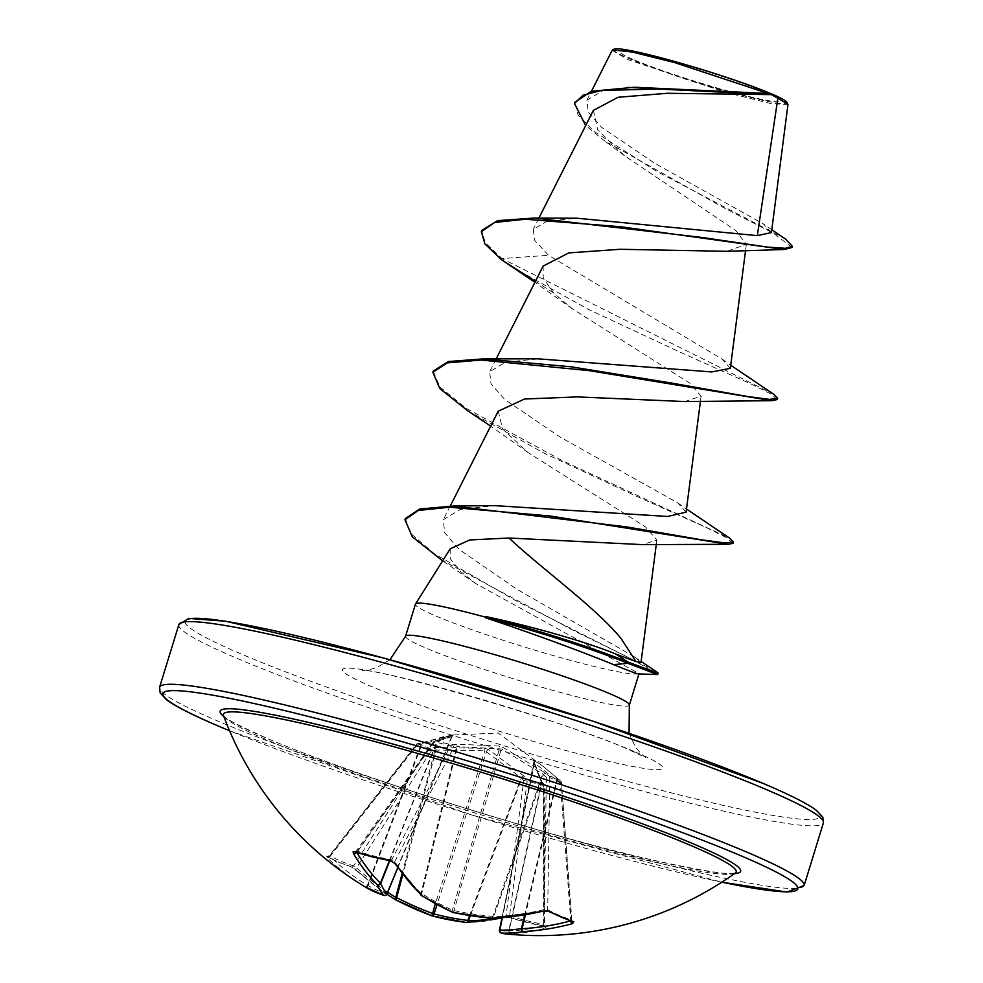<?xml version="1.0" encoding="UTF-8"?>
<svg xmlns="http://www.w3.org/2000/svg" width="983" height="983" viewBox="0 0 983 983"><rect width="100%" height="100%" fill="white"/><g stroke="black" fill="none" stroke-linecap="round" stroke-linejoin="round"><path stroke-width="0.74" stroke-dasharray="4.92 3.69" d="M386.884 893.977L386.602 893.928A333.421 169.74 115.5 0 1 368.06 885.486L367.409 885.339A334.65 265.951 121.2 0 1 330.018 856.512L329.919 855.763A2.531 2.052 119.2 0 1 326.774 856.316L327.106 857.668A337.181 267.954 -58.8 0 0 364.754 886.678M390.362 860.764A2.531 1.425 99.9 0 0 391.787 859.732A334.331 238.734 145.9 0 1 374.425 856.07A334.331 238.734 145.9 0 1 357.738 851.303L356.706 852.236A334.65 198.64 110.1 0 0 356.878 852.531M524.799 776.914A2.531 1.892 -36 0 0 521.813 778.303L484.84 750.717L436.034 750.041L430.984 751.196L416.964 745.237L451.983 736.574L433.515 742.583A2.531 0.836 35 0 1 433.356 741.833A2.531 0.836 35 0 1 434.425 741.821L450.595 745.827A2.531 1.069 27.3 0 1 453.63 747.572L457.353 746.613L501.379 748.935L542.69 773.977L546.364 777.295A2.531 1.524 128.9 0 1 548.993 775.968A2.531 2.077 108 0 1 549.792 777.614L561.06 782.407A2.531 1.991 117.6 0 0 560.371 780.809L548.993 775.968L544.447 772.417L502.718 747.227L499.008 746.036L456.309 744.156L451.897 744.844L435.567 740.801L454.171 734.928L418.242 743.578L429.62 748.419L435.543 747.498L484.766 748.321L488.477 749.513L523.681 775.747L526.716 779.544L543.046 783.586L540.306 779.863L533.314 760.621L533.978 760.51L542.653 765.978L560.371 780.809A2.531 1.401 -51.8 0 1 560.507 780.895A2.531 1.401 -51.8 0 1 560.384 783.254L534.555 763.041L541.707 783.23L544.324 785.626L527.195 781.252L509.55 915.824A2.531 1.45 108.3 0 0 510.324 917.852A2.531 1.45 108.3 0 0 510.902 917.839L503.874 917.409A337.181 200.139 -69.9 0 1 465.991 922.423A2.531 1.991 90.1 0 0 466.335 922.509M572.819 921.747L571.43 919.793L561.465 782.689L560.384 783.254L570.767 920.85L571.43 919.793A334.331 172.258 -102.5 0 1 547.691 909.705L544.25 909.582A334.65 265.951 121.2 0 1 493.749 916.635L492.888 916.402A333.421 319.524 141.3 0 1 454.207 910.676L452.389 910.086A333.421 280.843 -89.2 0 1 421.732 893.596L421.056 893.326A334.65 194.204 -82.2 0 1 394.736 861.661L391.787 859.732L450.595 745.827A2.531 1.548 -72.4 0 1 451.897 744.844A2.531 2.027 -100.8 0 1 453.63 747.572L394.736 861.661A2.531 1.72 146.1 0 0 394.674 863.344M494.547 918.269A334.65 198.64 110.1 0 0 506.048 915.714L523.718 780.92A2.531 0.725 7.5 0 1 527.134 781.227A2.531 0.725 7.5 0 1 527.195 781.252A2.531 1.524 -80 0 0 526.716 779.544A2.531 1.892 -36 0 0 523.718 780.92L521.813 778.303L470.316 915.701M542.469 765.929L498.27 733.048L454.171 734.928A2.531 2.445 88.3 0 0 451.983 736.574L451.664 736.623A2.531 2.077 -95.7 0 1 453.372 735.051L453.372 735.051A2.531 2.077 -95.7 0 1 453.507 735.038M735.407 872.99A268.261 20.397 17.1 0 1 546.634 834.137A268.261 20.397 17.1 0 1 269.403 740.998A268.261 20.397 17.1 0 1 223.485 715.501M505.237 933.85A335.94 76.92 100.9 0 0 510.951 933.555A337.181 195.678 97.8 0 0 546.179 927.878L545.209 926.342A336.85 260.139 76.3 0 1 510.902 917.839M327.106 857.668A2.531 1.511 -46 0 0 330.018 856.512L329.919 855.763A334.331 191.722 131.6 0 0 341.384 861.378A334.331 191.722 131.6 0 0 353.659 865.851L356.534 867.78A2.531 1.364 132.9 0 0 356.251 870.016A2.531 1.364 132.9 0 0 356.596 870.201L350.685 866.49A336.85 193.172 -48.4 0 1 338.324 861.98A336.85 193.172 -48.4 0 1 326.774 856.316M633.986 59.803A84.599 6.439 -162.9 0 0 634.686 60.098A84.599 6.439 -162.9 0 0 763.693 99.787A84.599 6.439 -162.9 0 0 766.679 92.672A84.599 6.439 -162.9 0 0 654.076 56.572A84.599 6.439 -162.9 0 0 633.986 59.803M614.08 49.15A90.669 6.893 -162.9 0 0 629.218 58.624A90.669 6.893 -162.9 0 0 728.501 91.665A90.669 6.893 -162.9 0 0 786.904 102.318M612.176 50.293L627.867 59.582L725.872 92.427L770.475 103.485L787.936 104.554M450.189 548.821L450.239 558.688L460.388 571.332L475.674 583.546L638.827 673.478A117.063 8.896 17.1 0 1 556.145 656.386A117.063 8.896 17.1 0 1 435.518 615.837A117.063 8.896 17.1 0 1 415.44 604.152M593.388 110.354L597.738 130.014L624.266 155.584L735.812 230.538L746.33 244.362L726.892 251.316M543.132 266.074L543.243 278.066L553.613 292.946L572.327 308.797L689.636 383.038L701.051 396.174L684.856 401.543M498.234 411.177L502.632 429.067L528.092 452.598L645.401 526.839L656.841 539.986L642.636 544.631M640.99 662.407L634.6 656.951L517.107 589.382L458.975 549.337L444.648 532.675L443.333 519.688L460.056 509.55L494.437 505.618M686.097 512.118L677.68 502.804L560.371 437.214L504.684 399.43L491.021 383.825L489.694 371.697L505.397 362.309L537.922 358.832M730.332 368.33L721.94 359.004L548.526 255.285L534.801 240.577L533.216 229.309L547.42 221.064L577.119 218.226M771.434 232.566L763.373 223.891L654.629 163.252L601.498 127.225L588.215 112.087L586.925 100.192L602.456 90.891L634.563 87.241M553.613 292.946L535.403 281.335M791.979 247.483L773.621 233.352L722.714 207.18L603.771 140.299L585.696 125.554M501.576 259.782L501.944 258.578L485.258 242.654L481.695 230.489M785.626 239.115L656.644 171.361L594.162 131.501L578.078 115.085L574.822 102.306M773.99 394.453L501.944 258.578L548.526 255.285M511.762 266.823L588.633 309.498L679.523 351.914L751.233 384.07L771.065 394.085L777.258 399.54M467.515 410.624L544.398 453.298L635.288 495.715L706.998 527.871L726.83 537.885L733.023 543.341M440.593 559.474L575.46 631.528L632.118 659.323L657.897 674.461M433.233 371.095L439.868 387.007L466.335 408.4L561.551 460.302L729.755 538.254M405.328 518.582L411.041 533.757L434.339 553.736L516.628 601.129L656.312 671.598M355.957 852.236A2.531 1.548 108.1 0 0 357.738 851.303L356.706 852.236A2.531 1.831 -30.7 0 1 356.546 852.433M501.92 918.183L504.783 917.458A2.531 1.88 75.4 0 0 506.048 915.714L509.55 915.824A334.331 258.197 -103.7 0 0 543.611 924.266L544.091 925.138A2.531 1.991 -107.2 0 0 546.179 927.878M503.874 917.409A2.531 1.88 75.4 0 0 504.783 917.458L510.324 917.852L544.754 926.379A2.531 1.524 99.4 0 1 543.611 924.266L544.091 925.138A334.65 194.204 -82.2 0 1 509.133 930.766L508.752 930.582A2.531 2.445 -101.1 0 0 510.951 933.555A2.531 2.052 -90.7 0 1 509.133 930.766L541.707 783.23A2.531 1.806 141.4 0 0 541.633 781.374L543.771 784.053A2.531 1.806 141.5 0 1 543.832 785.909L544.091 925.138M533.978 760.51A2.531 2.138 -62.8 0 1 534.555 763.041L534.236 763.091A2.531 2.384 149.9 0 0 534.002 761.358L541.473 781.166A2.531 2.261 163.1 0 1 541.473 782.37L508.752 930.582A333.421 76.342 -79.1 0 1 499.511 930.115L534.236 763.091M543.525 911.253A2.531 1.204 76.7 0 0 544.25 909.582L546.364 777.295A2.531 0.909 0.9 0 1 549.755 777.602A2.531 0.909 0.9 0 1 549.792 777.614L547.691 909.705A2.531 1.978 118.2 0 0 548.612 911.462M435.543 747.498L436.034 750.041L402.772 874.6M402.084 873.715L434.99 750.471A2.531 1.401 79.7 0 0 433.638 747.694M484.766 748.321L484.84 750.717L435.346 903.733M387.671 892.294A334.65 270.386 -75.4 0 1 356.534 867.78L430.984 751.196A2.531 1.401 79.7 0 0 429.62 748.419A2.531 2.052 118.5 0 0 427.998 749.451L353.659 865.851A2.531 2.003 107.1 0 1 351.361 866.895L351.361 866.895A2.531 2.003 107.1 0 1 350.685 866.49M488.477 749.513A2.531 1.29 -59.7 0 0 486.646 751.307L437.042 904.655M523.681 775.747A2.531 1.241 -49.7 0 0 521.383 777.393L469.591 915.591M330.018 856.512L416.964 745.237A2.531 1.278 -99 0 1 417.873 743.541A2.531 1.278 -99 0 1 418.242 743.578A2.531 2.003 107.8 0 0 416.731 744.659L329.919 855.763M397.783 867.842L452.106 736.5L453.974 734.977L443.456 736.709L423.206 742.62A2.531 1.954 -108 0 0 422.026 744.082L368.06 885.486A2.531 2.175 -58.8 0 1 364.779 886.703A2.531 1.536 -58.8 0 0 367.409 885.339L421.129 744.573A2.531 1.278 -99 0 1 422.051 742.878A2.531 1.278 -99 0 1 422.407 742.915M386.86 894.211L351.361 866.895L338.84 862.324L326.909 856.476L329.428 855.64L416.276 744.475A2.531 2.531 0 0 1 417.873 743.541L423.206 742.62A2.531 1.954 -108 0 1 423.943 742.57M543.611 924.266L543.353 785.245A2.531 1.45 -72.2 0 0 543.046 783.586A2.531 1.806 141.5 0 1 543.771 784.053A2.531 2.531 0 0 1 544.324 785.626L544.57 924.757L545.54 926.564L544.754 926.379A2.531 1.524 99.4 0 0 545.209 926.342M540.908 780.907A2.531 1.806 141.4 0 1 541.633 781.374L541.473 781.178A2.531 2.261 163.1 0 0 540.306 779.863M389.833 860.666L437.251 741.637A2.531 2.371 64.3 0 1 438.443 740.248L438.443 740.248A2.531 2.371 64.3 0 1 439.684 740.039M389.415 860.592L436.624 742.091A2.531 1.929 81 0 1 438.148 740.297L438.148 740.297A2.531 1.929 81 0 1 438.676 740.31M533.314 760.621A2.531 2.384 149.9 0 1 534.002 761.358L502.006 917.79M356.706 852.236L433.515 742.583A2.531 1.929 81 0 1 435.567 740.801A2.531 1.438 -79.6 0 0 434.425 741.821L357.738 851.303M556.046 777.344A2.531 2.077 -47.8 0 1 556.697 779.924L524.652 915.038M557.189 778.29A2.531 1.401 -51.8 0 1 557.312 778.376A2.531 1.401 -51.8 0 1 557.201 780.735L525.364 914.915M421.338 895.439A2.531 1.892 133.9 0 1 421.056 893.326L456.505 747.019A2.531 2.027 -100.7 0 0 454.785 744.303M421.621 895.648A2.531 1.216 122.1 0 1 421.732 893.596L457.353 746.613A2.531 1.364 -91.1 0 0 456.309 744.156M452.401 912.15A2.531 1.278 114.4 0 1 452.389 910.086L499.573 748.358A2.531 1.352 -80.9 0 0 499.008 746.036M453.396 912.531L501.379 748.935A2.531 0.651 -64.7 0 1 502.718 747.227M545.958 773.523A2.531 1.524 128.9 0 0 543.329 774.85L493.749 916.635A2.531 1.352 87.6 0 1 492.544 918.368M492.299 918.331L542.69 773.977A2.531 0.688 -55.7 0 1 544.447 772.417M451.664 736.623L386.602 893.928A2.531 2.175 -72.2 0 1 384.844 895.452M396.014 899.986A2.531 1.45 121 0 0 396.124 900.023A337.181 272.426 104.6 0 1 356.596 870.201M572.794 921.747A2.531 2.077 107.4 0 1 571.43 919.793M734.571 873.592A272.279 20.704 17.1 0 1 531.004 827.932A272.279 20.704 17.1 0 1 266.835 738.319A272.279 20.704 17.1 0 1 223.841 716.46M721.829 882.181A332.119 25.251 17.1 0 1 229.543 730.725M804.131 885.536A337.181 25.644 17.1 0 1 574.871 840.502A337.181 25.644 17.1 0 1 217.415 720.895A337.181 25.644 17.1 0 1 159.59 687.252M185.099 621.834A332.119 25.251 -162.9 0 0 242.15 654.395A332.119 25.251 -162.9 0 0 684.205 796.095A332.119 25.251 -162.9 0 0 763.103 783.426M178.869 624.586A337.181 25.644 -162.9 0 0 236.694 658.229A337.181 25.644 -162.9 0 0 594.15 777.836A337.181 25.644 -162.9 0 0 823.41 822.869M405.561 636.284A117.063 8.896 -162.9 0 0 425.639 647.969A117.063 8.896 -162.9 0 0 549.743 689.501A117.063 8.896 -162.9 0 0 629.341 705.13M634.096 751.479A167.638 12.742 -162.9 0 0 410.968 679.953A167.638 12.742 -162.9 0 0 371.144 686.343A167.638 12.742 -162.9 0 0 594.285 757.868A167.638 12.742 -162.9 0 0 634.096 751.479M397.734 867.768L451.983 736.574M534.555 763.041L502.387 917.766M571.836 920.137L561.465 782.689A2.531 2.531 0 0 0 560.507 780.895L542.665 765.978M223.399 715.317C223.473 717.713 238.107 725.429 267.327 738.479C325.705 763.496 439.794 801.993 541.08 830.807C649.53 863.086 738.602 878.04 735.579 872.892M229.567 730.774L472.946 815.362L721.792 882.206M634.686 60.098A674.35 674.35 0 0 0 763.693 99.787M389.944 659.753L377.091 667.432L368.637 669.902L362.469 670.504C375.101 667.469 569.698 722.333 629.145 749.82L645.745 757.647L640.977 753.691L635.374 746.896L629.059 733.318M538.881 218.103L533.216 229.309M746.367 244.362L745.581 250.37M496.108 359.004L489.694 371.697M701.088 396.186L700.474 400.966M450.251 506.024L443.333 519.688M656.853 539.986L656.3 544.226M586.925 100.192L591.459 91.247M624.266 155.584L603.771 140.299M771.79 229.715L763.373 223.903M475.661 583.558L442.633 560.838M572.327 308.797L534.912 282.305M528.092 452.598L490.677 426.106M634.576 656.988L641.137 661.485M677.68 502.804L686.503 509.01M721.94 359.004L730.738 365.209M355.465 852.126L433.356 741.833A2.531 2.531 0 0 1 435.027 740.789L438.443 740.248C445.459 736.746 450.644 734.977 453.999 734.94"/><path stroke-width="1.47" d="M384.844 895.452A2.531 2.175 -72.2 0 1 383.468 895.218A335.94 81.38 -68.8 0 1 377.251 884.7A337.181 200.139 -69.9 0 1 353.389 853.453L353.118 851.856L355.354 851.733A336.85 240.54 -34.1 0 0 372.176 856.549A336.85 240.54 -34.1 0 0 389.673 860.236A2.531 1.425 99.9 0 0 390.362 860.764L394.674 863.344L421.338 895.439A2.531 2.531 0 0 0 421.756 895.759A2.531 1.216 122.1 0 1 421.621 895.648M223.436 715.378L223.485 715.501A268.261 20.397 17.1 0 1 398.693 748.075A268.261 20.397 17.1 0 1 690.189 845.22A268.261 20.397 17.1 0 1 735.407 872.99L735.517 872.916M389.673 860.236L395.694 863.922A337.181 195.678 97.8 0 0 422.211 895.845A335.94 282.957 90.8 0 0 453.102 912.47A335.94 321.933 -38.7 0 0 492.078 918.233A337.181 267.954 -58.8 0 0 542.972 911.13L549.878 911.585A336.85 173.561 77.5 0 0 561.858 917.348A336.85 173.561 77.5 0 0 573.802 921.747L572.462 923.664A2.531 1.352 -105 0 1 570.804 921.096M502.006 917.79L499.511 930.115A2.531 2.458 -72.2 0 0 501.637 933.1A335.94 76.92 100.9 0 0 505.237 933.85A337.181 337.181 0 0 0 735.407 872.99M387.671 892.294A334.65 270.386 -75.4 0 0 395.768 897.393L396.628 897.626A333.421 323.948 -76.1 0 0 432.237 913.33L434.056 913.907A333.421 285.254 109.6 0 0 467.773 920.432A2.531 1.29 97 0 1 466.237 922.496A2.531 1.29 97 0 1 465.991 922.423A335.94 287.417 -70.4 0 1 432.016 915.849L431.942 915.837A2.531 2.531 0 0 0 432.164 915.91A2.531 1.302 105 0 1 432.016 915.849M535.403 281.335L501.576 259.782L484.889 243.858L481.326 231.693L481.695 230.489L497.57 220.634L534.322 218.042L577.119 218.226L757.315 235.637L771.434 232.566L787.961 104.567L786.904 102.318A90.669 6.893 -162.9 0 0 771.446 93.852A90.669 6.893 -162.9 0 0 678.503 62.58A90.669 6.893 -162.9 0 0 614.08 49.15L612.176 50.293L591.459 91.247M787.813 104.063L771.532 94.626L667.31 93.287L618.123 97.268L593.388 110.354L538.881 218.103M636.062 661.62L621.035 638.471C595.612 607.383 541.559 568.678 509.022 538.02L469.714 539.962L450.189 548.821L415.514 603.992A117.063 8.896 17.1 0 1 485.799 617.238L485.233 616.439C530.513 625.999 586.458 641.862 615.641 653.99L636.062 661.62L640.99 662.407M638.938 673.933L629.341 705.13A117.063 8.896 -162.9 0 0 609.263 693.457A117.063 8.896 -162.9 0 0 485.16 651.926A117.063 8.896 -162.9 0 0 405.561 636.284L415.44 604.152A117.063 8.896 17.1 0 1 415.514 603.992M485.799 617.238L485.614 617.828C529.395 632.229 584.307 652.54 613.589 664.619L617.631 666.265C632.868 672.495 639.933 674.903 638.827 673.478M757.315 235.637L777.897 98.042M726.892 251.316L620.052 249.289L568.85 252.901L543.132 266.074L496.108 359.004M730.738 365.209L773.99 394.453L777.627 398.336L777.258 399.54L772.073 400.695L684.856 401.555L577.513 396.911L524.541 399.012L498.234 411.177M686.503 509.01L729.755 538.254L733.392 542.137L733.023 543.341L728.182 544.287L642.636 544.631L509.022 538.02M733.392 542.137L724.385 542.874L702.059 539.9L627.301 526.999L453.446 506.012L494.437 505.618L667.752 516.468L686.097 512.118L700.474 400.966M777.627 398.336L769.443 399.368L747.412 396.493L670.025 382.792L571 366.782L483.439 358.869L537.922 358.832L711.827 371.943L730.332 368.33L745.581 250.37M585.696 125.554L574.453 103.51L574.822 102.306L591.324 91.284L634.563 87.241L768.03 93.446L674.719 62.617L632.241 52.013L612.556 49.949M481.326 231.693L494.621 222.477L525.217 219.221L620.715 226.754L784.237 249.51L791.979 247.483L792.347 246.291L785.626 239.115L771.79 229.715M574.453 103.51L582.98 95.265L601.449 90.436L659.028 89.048L771.532 94.626M534.322 218.042L701.874 237.431L767.207 247.065L785.429 248.306L792.347 246.291M627.719 87.413L767.416 93.606L771.372 94.638M768.03 93.446L767.416 93.606M501.576 259.782L534.912 282.305M772.073 400.695L589.124 370.628L481.203 360.048L447.29 362.862L432.864 372.299L439.868 388.617L467.515 410.624L490.677 426.106M728.182 544.287L550.689 516.063L449.526 507.216L418.254 510.472L404.959 519.774L412.295 536.804L442.633 560.838M641.137 661.485L656.312 671.598L658.266 673.257L657.59 674.547L627.805 663.328L628.174 662.124L615.641 653.99M483.439 358.869L448.199 361.535L433.233 371.095L432.864 372.299M453.446 506.012L419.643 509.01L405.328 518.582L404.959 519.774M658.266 673.257L628.174 662.124A112.848 8.577 17.1 0 0 485.233 616.439M485.614 617.828A112.848 8.577 17.1 0 1 627.805 663.328L613.589 664.619M389.833 860.666L380.753 883.447A2.531 2.384 -22.5 0 1 377.251 884.7A2.531 1.954 -44.6 0 0 380.384 883.262L380.753 883.447A333.421 80.766 111.2 0 0 386.933 893.879L386.884 893.977M469.591 915.591L467.773 920.432L468.449 920.69A2.531 1.991 90.1 0 1 466.335 922.509M505.237 933.85L501.158 932.99A2.531 2.531 0 0 1 499.45 930.065L499.831 930.065A333.421 174.163 -76.1 0 0 521.445 928.542L522.096 928.689A334.65 270.386 -75.4 0 0 570.373 920.96M223.485 715.501A337.181 337.181 0 0 0 364.754 886.678A337.181 267.954 -58.8 0 0 364.779 886.703L364.779 886.703A335.94 171.03 -64.5 0 0 383.468 895.218A2.531 2.433 -40.8 0 0 386.933 893.879L397.734 867.768M353.389 853.453A2.531 1.831 -30.7 0 0 356.546 852.433M355.354 851.733A2.531 1.548 108.1 0 0 355.957 852.236L356.608 851.401M395.694 863.922A2.531 1.72 146.1 0 1 394.674 863.344M452.401 912.15A2.531 1.278 114.4 0 0 452.708 912.408A2.531 2.531 0 0 0 453.224 912.58L453.102 912.47A2.531 1.278 114.4 0 1 452.708 912.408L421.756 895.759A2.531 1.216 122.1 0 0 422.211 895.845A2.531 1.892 133.9 0 1 421.338 895.439M402.084 873.715L395.768 897.393A2.531 1.45 121 0 0 395.903 899.937A2.531 1.45 121 0 0 396.014 899.986L396.124 900.023A335.94 326.393 103.9 0 0 431.881 915.8M402.772 874.6L396.038 900.01L431.942 915.837L435.346 903.733M492.299 918.331L492.213 918.355A2.531 2.531 0 0 0 492.544 918.368A2.531 1.352 87.6 0 1 492.078 918.233L453.396 912.531M437.042 904.655L434.056 913.907A2.531 1.302 105 0 1 432.164 915.91L466.237 922.496A2.531 2.531 0 0 0 466.544 922.521L501.92 918.183M542.972 911.13A2.531 1.204 76.7 0 0 543.525 911.253L545.958 911.008C544.213 910.971 552.999 911.216 543.525 911.253L492.544 918.368M549.878 911.585A2.531 1.978 118.2 0 1 548.612 911.462L543.525 911.253M573.802 921.747A2.531 2.077 107.4 0 1 572.794 921.747L572.819 921.747M572.462 923.664A337.181 272.426 104.6 0 1 523.423 931.552A2.531 1.438 -93.1 0 1 522.096 928.689L525.364 914.915M502.387 917.766L499.831 930.065A2.531 2.138 -87.8 0 0 501.637 933.1A335.94 175.478 103.9 0 0 523.423 931.552A2.531 2.101 -100 0 1 521.445 928.542L524.652 915.038M223.841 716.46A272.279 20.704 17.1 0 1 381.49 740.949A272.279 20.704 17.1 0 1 693.924 844.102A272.279 20.704 17.1 0 1 734.571 873.592M229.543 730.725A332.119 25.251 17.1 0 1 219.897 726.695A332.119 25.251 17.1 0 1 298.795 714.039A332.119 25.251 17.1 0 1 740.85 855.738A332.119 25.251 17.1 0 1 721.829 882.181M178.869 624.586L188.699 618.405L225.807 621.281L383.898 658.106L593.474 721.35L763.594 783.598C789.951 794.805 807.522 803.689 816.295 810.25L822.832 817.18L823.41 822.869A337.181 25.644 -162.9 0 0 765.585 789.238A337.181 25.644 -162.9 0 0 408.129 669.62A337.181 25.644 -162.9 0 0 178.869 624.586L159.59 687.252A337.181 25.644 17.1 0 1 388.85 732.286A337.181 25.644 17.1 0 1 746.306 851.892A337.181 25.644 17.1 0 1 804.131 885.536L786.953 892.036L721.792 882.206M763.103 783.426A332.119 25.251 -162.9 0 0 407.515 664.631A332.119 25.251 -162.9 0 0 185.099 621.834M470.316 915.701L468.449 920.69A334.65 198.64 110.1 0 0 494.547 918.269M356.878 852.531A334.65 198.64 110.1 0 0 380.384 883.262L389.415 860.592M355.957 852.236L372.827 857.065L390.362 860.764M159.59 687.252L160.168 692.941L166.705 699.871C175.478 706.433 193.049 715.317 219.406 726.523L229.567 730.774M405.561 636.284L389.944 659.753M823.41 822.869L804.131 885.536M498.221 411.177L450.251 506.024M656.3 544.226L641.014 662.407M726.904 251.316L784.237 249.51M629.341 705.13L629.059 733.318M638.594 673.92L657.59 674.547M397.783 867.842L386.983 893.952A2.531 2.531 0 0 1 383.874 895.402L364.754 886.678M386.86 894.211L395.903 899.937A2.531 2.531 0 0 0 396.038 900.01M548.612 911.462L572.794 921.747"/></g></svg>
